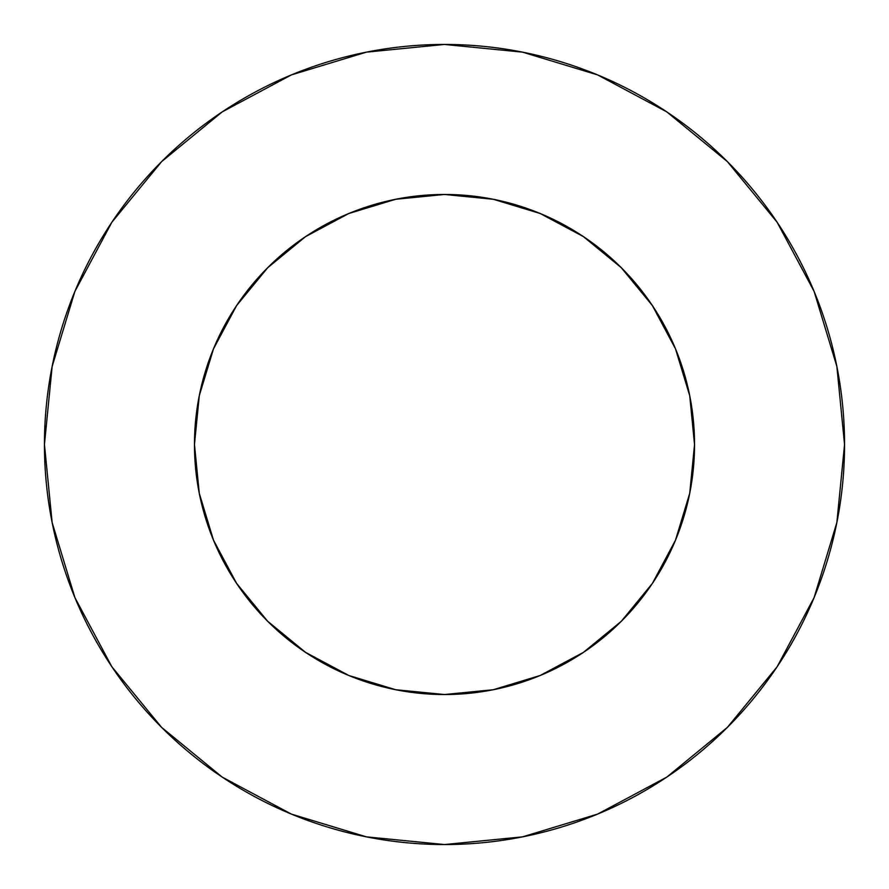 <?xml version="1.0" encoding="UTF-8"?>
<svg xmlns="http://www.w3.org/2000/svg" width="889" height="889" viewBox="0 0 889 889"><rect width="100%" height="100%" fill="white"/><g stroke="black" fill="none" stroke-linecap="round" stroke-linejoin="round"><path stroke-width="1.33" d="M194.469 444.5A250.031 250.031 0 0 1 444.5 194.469A250.031 250.031 0 0 1 694.531 444.5A250.031 250.031 0 0 1 444.5 694.531A250.031 250.031 0 0 1 194.469 444.5L199.269 493.284L213.504 540.179L236.607 583.406L267.7 621.3L305.594 652.393L348.821 675.496L395.716 689.731L444.5 694.531L493.284 689.731L540.179 675.496L583.406 652.393L621.3 621.3L652.393 583.406L675.496 540.179L689.731 493.284L694.531 444.5L689.731 395.716L675.496 348.821L652.393 305.594L621.3 267.7L583.406 236.607L540.179 213.504L493.284 199.269L444.5 194.469L395.716 199.269L348.821 213.504L305.594 236.607L267.7 267.7L236.607 305.594L213.504 348.821L199.269 395.716L194.469 444.5M44.45 444.5A400.05 400.05 0 0 1 444.5 44.45A400.05 400.05 0 0 1 844.55 444.5A400.05 400.05 0 0 1 444.5 844.55A400.05 400.05 0 0 1 44.45 444.5L52.14 522.543L74.898 597.597L111.87 666.761L161.62 727.38L222.239 777.13L291.403 814.102L366.457 836.86L444.5 844.55L522.543 836.86L597.597 814.102L666.761 777.13L727.38 727.38L777.13 666.761L814.102 597.597L836.86 522.543L844.55 444.5L836.86 366.457L814.102 291.403L777.13 222.239L727.38 161.62L666.761 111.87L597.597 74.898L522.543 52.14L444.5 44.45L366.457 52.14L291.403 74.898L222.239 111.87L161.62 161.62L111.87 222.239L74.898 291.403L52.14 366.457L44.45 444.5M777.13 222.239L727.38 161.62L666.861 111.947M222.239 111.87L161.62 161.62L111.947 222.139M111.87 666.761L161.62 727.38L222.139 777.053M666.761 777.13L727.38 727.38L777.053 666.861"/></g></svg>
